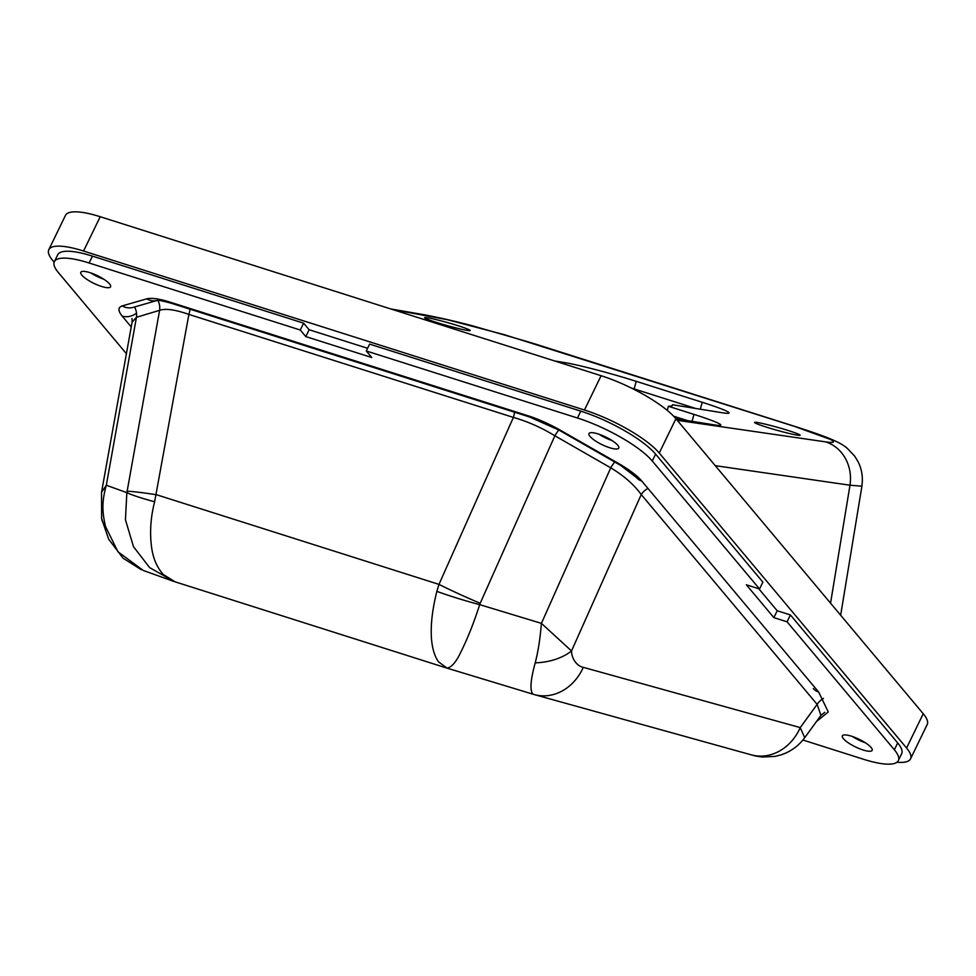 <?xml version="1.0" encoding="UTF-8"?>
<svg xmlns="http://www.w3.org/2000/svg" width="976" height="976" viewBox="0 0 976 976"><rect width="100%" height="100%" fill="white"/><g stroke="black" fill="none" stroke-linecap="round" stroke-linejoin="round"><path stroke-width="1.46" d="M436.089 322.275A23.668 1.476 15.7 0 0 470.164 330.474A23.668 1.476 15.7 0 0 458.671 325.911A23.668 1.476 15.7 0 0 424.597 317.712A23.668 1.476 15.7 0 0 436.089 322.275M766.062 427.012A23.668 1.476 15.7 0 0 800.137 435.211A23.668 1.476 15.7 0 0 788.632 430.648A23.668 1.476 15.7 0 0 754.57 422.449A23.668 1.476 15.7 0 0 766.062 427.012M871.129 747.494A16.568 4.233 25.9 0 1 872.166 750.324A16.568 4.233 25.9 0 1 859.307 748.629A16.568 4.233 25.9 0 1 843.41 738.686A16.568 4.233 25.9 0 1 842.373 735.855A16.568 4.233 25.9 0 1 855.232 737.551A16.568 4.233 25.9 0 1 871.129 747.494M865.395 742.797A16.568 4.233 25.9 0 1 852.475 736.526M617.735 445.239A16.568 4.233 25.9 0 1 618.772 448.069A16.568 4.233 25.9 0 1 605.901 446.374A16.568 4.233 25.9 0 1 590.016 436.431A16.568 4.233 25.9 0 1 588.967 433.6A16.568 4.233 25.9 0 1 601.838 435.296A16.568 4.233 25.9 0 1 617.735 445.239M612.001 440.542A16.568 4.233 25.9 0 1 599.081 434.271M109.568 283.943A16.568 4.233 25.9 0 1 110.617 286.773A16.568 4.233 25.9 0 1 97.746 285.077A16.568 4.233 25.9 0 1 81.85 275.134A16.568 4.233 25.9 0 1 80.813 272.304A16.568 4.233 25.9 0 1 93.684 274A16.568 4.233 25.9 0 1 109.568 283.943M103.834 279.246A16.568 4.233 25.9 0 1 90.927 272.975M715.262 465.662L849.986 485.218L861.832 486.17C863.138 477.679 861.942 469.615 858.221 461.99L854.708 456.158L847.009 448.106C839.519 441.64 824.915 436.138 795.989 426.768L795.989 426.768A39.443 18.898 107.6 0 0 794.671 426.451L830.271 439.371C835.712 442.287 834.138 443.116 825.562 441.86L677.259 420.327M392.669 309.551L447.167 319.664L504.299 334.67L794.671 426.451M675.904 418.716A55.217 3.453 15.7 0 0 676.222 418.765L713.834 424.816A55.217 3.453 15.7 0 0 720.813 425.048A55.217 3.453 15.7 0 0 693.973 414.385L668.401 406.272A165.639 10.346 15.7 0 0 672.513 405.174A165.639 10.346 15.7 0 0 672.501 404.735L722.094 412.714A55.217 3.453 15.7 0 0 729.072 412.946A55.217 3.453 15.7 0 0 702.232 402.283L636.242 381.335A55.217 3.453 15.7 0 0 563.713 362.438L554.71 360.986M795.989 426.768L531.969 342.966A39.443 18.898 107.6 0 0 530.651 342.649M695.717 408.468L634.119 388.912A55.217 3.453 15.7 0 0 631.313 388.033M672.501 404.735L672.269 405.54M668.401 406.272L667.255 410.384M687.458 420.571L673.599 416.179M897.688 742.919L894.358 749.788A63.098 16.116 25.9 0 1 898.335 760.585L901.665 753.728A63.098 16.116 -154.1 0 0 897.688 742.919L790.401 614.941L777.201 610.756L758.742 588.723M92.439 256.127A63.098 16.116 -154.1 0 0 57.682 254.821L54.351 261.678A63.098 16.116 25.9 0 1 89.109 262.995L92.439 256.127L303.621 323.166L300.291 330.022L89.109 262.995M367.586 348.286L309.124 329.729L303.621 323.166M777.201 610.756L773.87 617.613L746.359 584.807L759.56 588.992L762.89 582.135L655.604 454.157A63.098 16.116 -154.1 0 0 580.793 411.14L369.611 344.113L366.281 350.97L371.783 357.533L305.793 336.586L300.291 330.022M790.401 614.941L787.071 621.81L773.87 617.613M894.358 749.788L787.071 621.81M898.335 760.585A63.098 16.116 25.9 0 1 863.577 759.279L802.894 740.015M54.351 261.678A63.098 16.116 25.9 0 0 58.316 272.487L126.416 353.702M309.124 329.729L305.793 336.586M580.793 411.14L577.463 418.009L366.281 350.97M577.463 418.009A63.098 16.116 25.9 0 1 652.273 461.014L655.604 454.157M759.56 588.992L652.273 461.014M617.222 463.38A15.775 3.88 -60.3 0 0 618.381 463.393L559.992 430.026A15.775 3.88 119.7 0 1 558.821 430.001L620.541 465.332L636.328 477.435A15.775 13.249 140 0 0 641.757 481.022C638.28 476.508 627.91 468.687 618.381 463.393M813.264 688.483A15.775 13.249 -40 0 0 818.681 692.069L641.757 481.022M136.506 313.186A15.775 13.249 140 0 1 122.171 316.102L131.223 326.899M157.258 300.425A15.775 14.677 -106.1 0 1 146.729 298.851L122.232 305.915A15.775 14.677 73.9 0 0 133.261 307.355L157.295 300.425M529.407 416.923L529.407 416.923A15.775 7.552 -72.4 0 1 527.516 415.605L169.8 302.06A15.775 7.552 107.6 0 0 171.691 303.377L529.407 416.923L558.821 430.001M532.872 694.168L533.067 694.217C529.712 690.727 530.432 680.272 535.226 662.838C538.191 650.809 539.801 641.452 541.424 623.359L479.692 604.644C473.86 622.798 467.614 638.511 460.965 651.797C456.329 661.813 451.693 667.267 447.069 668.145L534.311 694.583L751.276 754.851A47.324 40.48 -74.5 0 0 800.247 727.608L583.282 667.34A47.324 40.48 105.5 0 1 534.311 694.583M447.069 668.145L438.529 661.838C428.781 648.027 429.342 621.078 436.87 591.371L438.968 584.392L156.502 494.734A63.098 3.111 -169.8 0 0 127.136 491.209L126.843 492.648L106.311 485.243C101.504 502.335 102.334 512.449 105.481 526.43L117.962 551.794L143.265 570.46L173.691 581.379M157.941 300.425A15.775 14.701 -106.8 0 1 159.613 310.319C165.53 308.27 175.277 309.636 188.88 314.418L154.623 501.786C150.78 516.768 149.694 531.408 151.39 545.73C152.793 557.735 156.77 567.312 163.285 574.474L174.96 581.769M174.204 581.55L149.609 567.593L133.492 546.682L125.44 519.732L126.843 492.648A63.098 5.087 -167.3 0 0 154.623 501.786M105.481 526.43A47.324 26.974 169.1 0 1 101.638 518.695L108.653 539.179L123.086 558.211L141.349 569.728M101.528 492.319L132.077 322.141L136.457 317.298L106.311 485.243L101.528 492.319L101.638 518.695M804.724 737.661L800.247 727.608L817.132 704.367L820.926 715.384L804.736 737.673C798.6 745.957 790.658 751.703 780.873 754.924L775.017 756.4L762.232 757.01C751.776 755.583 754.643 755.522 751.276 754.851M583.282 667.34C576.56 666.071 571.509 658.141 571.521 650.968A47.324 30.207 177.3 0 1 535.226 662.838M480.204 603.278L554.856 435.772C541.277 427.537 527.455 421.412 513.388 417.423L438.968 584.392A63.098 5.173 -156 0 0 480.204 603.278L479.692 604.644A63.098 7.235 -163.7 0 1 436.87 591.371M823.463 698.426A15.775 13.249 -40 0 0 817.132 704.367L641.232 494.551L571.521 650.968L541.424 623.359L610.732 467.833C623.871 475.727 634.034 484.633 641.232 494.551A15.775 13.249 140 0 1 647.942 488.403M127.136 491.209L159.613 310.319L136.457 317.298A15.775 14.701 73.2 0 0 134.566 306.976M614.721 461.953A15.775 3.977 -60.2 0 0 610.732 467.833L554.856 435.772A15.775 3.977 119.8 0 1 558.772 429.977M514.523 412.201A15.775 7.552 -72.4 0 1 513.388 417.423L188.88 314.418A15.775 7.552 107.6 0 0 190.015 309.197M54.156 262.166L52.765 260.519A63.098 16.116 25.9 0 1 48.8 249.71A63.098 16.116 25.9 0 1 83.558 251.027L584.453 410.018A63.098 16.116 25.9 0 1 659.251 453.023L906.582 748.031A63.098 16.116 25.9 0 1 910.547 758.84A63.098 16.116 25.9 0 1 896.944 762.232M83.558 251.027L100.211 216.721L601.106 375.711L584.453 410.018M100.211 216.721A63.098 16.116 -154.1 0 0 65.453 215.415L48.8 249.71M910.547 758.84L927.2 724.534A63.098 16.116 -154.1 0 0 923.235 713.724L906.582 748.031M659.251 453.023L675.917 418.728L923.235 713.724M675.917 418.728A63.098 16.116 -154.1 0 0 601.106 375.711M830.552 603.168L849.986 485.218A39.443 35.465 -81.7 0 0 825.562 441.86M531.969 342.966L473.201 326.021C456.988 321.653 440.688 317.908 424.328 314.772L424.328 314.772A39.443 33.513 99.9 0 1 428.196 315.736M563.713 362.438L563.347 363.731M636.242 381.335L634.119 388.912M702.232 402.283L700.292 409.2M693.973 414.385L692.033 421.315M816.412 721.606L828.27 711.943L818.681 692.069M122.232 305.915C117.876 307.367 117.864 310.758 122.171 316.102M169.8 302.06C159.125 298.729 151.439 297.668 146.729 298.851M559.992 430.026C550.415 424.536 537.239 418.533 527.516 415.605M390.705 308.928L424.328 314.772M861.918 486.182L840.653 615.222M157.758 300.291L157.112 300.437C158.771 300.937 155.172 298.839 171.691 303.377M446.483 667.974L174.179 581.537M132.004 318.493L132.114 322.092M824.769 712.297L820.901 715.384"/></g></svg>
